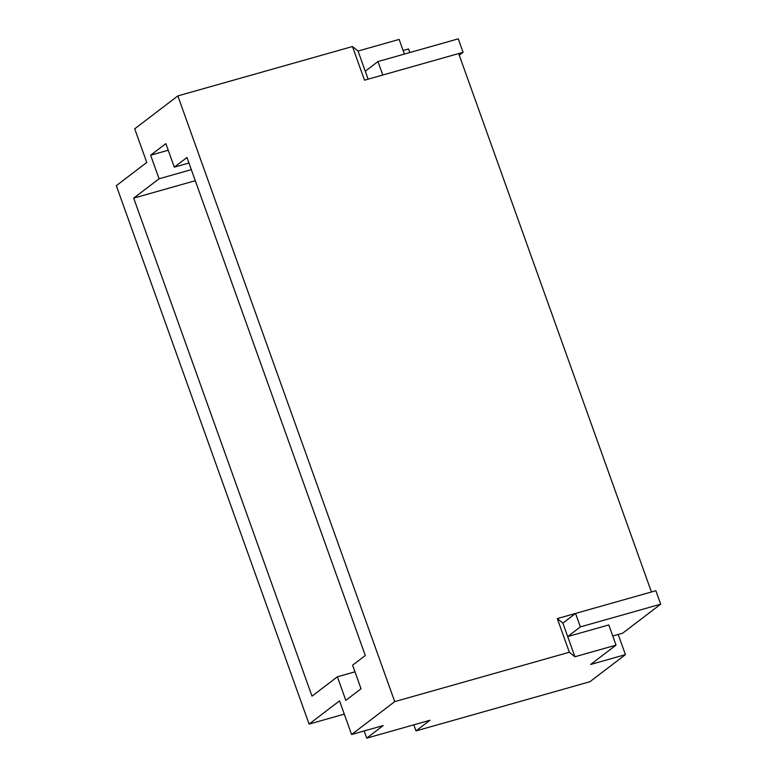 <?xml version="1.0" encoding="UTF-8"?>
<svg xmlns="http://www.w3.org/2000/svg" width="777" height="777" viewBox="0 0 777 777"><rect width="100%" height="100%" fill="white"/><g stroke="black" fill="none" stroke-linecap="round" stroke-linejoin="round"><path stroke-width="1.17" d="M177.846 95.911L134.712 128.807L146.766 162.451L116.317 185.674L309.091 724.086L339.539 700.864L351.592 734.518L394.726 701.621L177.846 95.911L352.467 46.533L358.042 51.049L399.145 39.423L404.399 54.079M403.098 50.476L408.547 48.932L409.848 52.545M394.726 701.621L569.347 652.243L557.303 618.589L651.437 591.977L458.663 53.564L364.52 80.186L352.467 46.533M618.201 634.459L625.427 654.642L589.908 681.73L415.996 730.914L429.953 720.269L366.715 738.15L383.207 725.572L351.592 734.518M413.82 724.834L415.996 730.914M309.091 724.086L344.289 714.131M159.071 178.778L133.693 198.125L312.014 696.153L337.383 676.806L345.823 700.359L361.043 688.752L352.612 665.19L365.297 655.516L186.975 157.488L174.291 167.162L165.86 143.609L150.631 155.215L159.071 178.778L191.336 169.648M569.347 652.243L574.912 656.759L616.025 645.133L590.646 664.481L625.427 654.642M337.383 676.806L354.982 671.823M195.289 180.701L133.693 198.125M174.291 167.162L188.957 163.015M168.23 150.243L150.631 155.215M364.141 730.963L366.715 738.15M612.752 635.994L622.63 633.206L660.683 604.185L580.37 626.893L567.686 636.567L608.789 624.941L616.025 645.133M557.303 618.589L562.869 623.105L574.912 656.759M459.256 55.235L463.092 52.312L458.265 38.85L377.952 61.558L365.268 71.231L368.113 79.167L358.042 51.049M660.683 604.185L655.866 590.724L575.553 613.432L562.869 623.105L567.686 636.567M580.37 626.893L575.553 613.432M463.092 52.312L382.779 75.019L377.952 61.558"/></g></svg>
